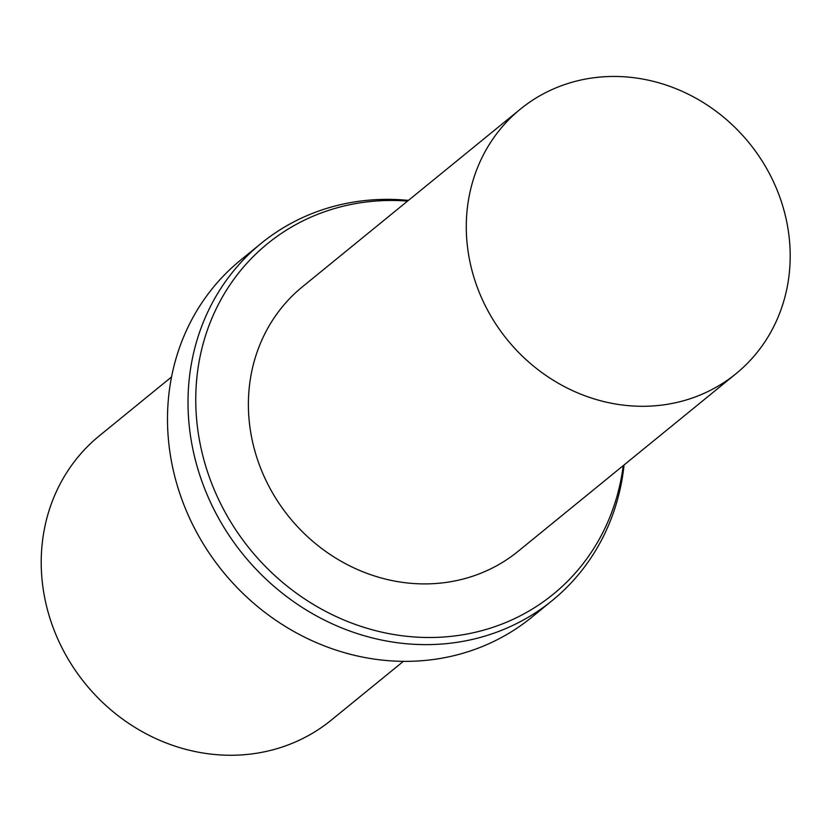 <?xml version="1.0" encoding="UTF-8"?>
<svg xmlns="http://www.w3.org/2000/svg" width="830" height="830" viewBox="0 0 830 830"><rect width="100%" height="100%" fill="white"/><g stroke="black" fill="none" stroke-linecap="round" stroke-linejoin="round"><path stroke-width="1.25" d="M772.357 179.394A170.658 155.905 -129.2 0 1 736.065 373.645A170.658 155.905 -129.2 0 1 507.4 339.875A170.658 155.905 -129.2 0 1 520.42 109.093A170.658 155.905 -129.2 0 1 772.357 179.394M736.065 373.645L518.169 551.265A170.658 155.905 -129.2 0 1 289.504 517.495A170.658 155.905 -129.2 0 1 302.525 286.713L520.42 109.093M623.216 465.64A226.113 206.566 -129.2 0 1 393.171 634.411A226.113 206.566 -129.2 0 1 195.88 392.383A226.113 206.566 -129.2 0 1 407.561 201.088M624.067 464.945A230.387 210.467 -129.2 0 1 552.209 600.567A230.387 210.467 -129.2 0 1 243.522 554.98A230.387 210.467 -129.2 0 1 261.087 243.429A230.387 210.467 -129.2 0 1 408.422 200.393M552.209 600.567L531.698 617.292A230.387 210.467 -129.2 0 1 223 571.704A230.387 210.467 -129.2 0 1 240.576 260.153L261.087 243.429M403.37 661.354L331.232 720.16A183.451 167.598 -129.2 0 1 85.417 683.858A183.451 167.598 -129.2 0 1 99.403 435.771L171.54 376.965"/></g></svg>
